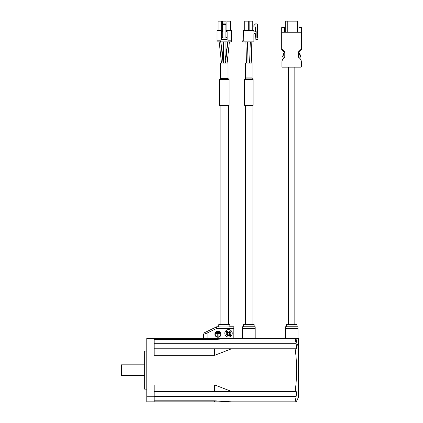<?xml version="1.0" encoding="UTF-8"?>
<svg xmlns="http://www.w3.org/2000/svg" width="423" height="423" viewBox="0 0 423 423"><rect width="100%" height="100%" fill="white"/><g stroke="black" fill="none" stroke-linecap="round" stroke-linejoin="round"><path stroke-width="0.63" d="M288.486 67.151L288.486 324.653M294.831 67.151L294.831 324.653M296.946 326.768L296.946 324.653L286.371 324.653L286.371 326.768L298.004 326.768L298.004 338.4M296.946 400.105L296.946 343.624A158.006 158.006 0 0 0 295.968 338.4L298.532 338.4L298.532 397.356L296.946 400.105A158.625 158.625 0 0 1 296.597 401.85L214.673 401.85L214.673 400.814L231.593 401.85M296.386 391.872L296.121 391.487C296.592 391.788 296.592 393.48 296.121 396.563A157.182 157.182 0 0 1 295.127 401.85M245.657 105.327L245.657 324.653M252.002 105.327L252.002 324.653M244.6 79.418L244.6 105.327L253.06 105.327L253.06 79.418A0.529 0.529 0 0 0 252.705 78.921L244.954 78.921A0.529 0.529 0 0 0 244.6 79.418L253.06 79.418M244.954 78.921A1.058 1.058 0 0 0 245.657 77.922L245.657 63.027L252.002 63.027L252.002 77.922A1.058 1.058 0 0 0 252.705 78.921M254.117 326.768L254.117 324.653L243.542 324.653L243.542 326.768L255.175 326.768L255.175 338.4M144.666 375.413L121.401 375.413L121.401 364.838L144.666 364.838M146.781 389.16L144.666 389.16L144.666 351.09L146.781 351.09M220.066 105.327L220.066 324.653M228.526 105.327L228.526 324.653M219.537 79.418L219.537 105.327L229.055 105.327L229.055 79.418L219.537 79.418A0.529 0.529 0 0 1 220.066 78.889A0.529 0.529 0 0 0 220.595 78.361L227.997 78.361A0.529 0.529 0 0 0 228.526 78.889L220.066 78.889M228.526 78.889A0.529 0.529 0 0 1 229.055 79.418M220.595 78.361L220.595 63.027L227.997 63.027L227.997 78.361M231.323 335.746A3.701 3.701 0 0 1 230.947 336.121L229.975 335.143L230.947 336.121A3.701 3.701 0 0 1 224.825 333.324A3.701 3.701 0 0 1 225.729 330.902L226.707 331.875L225.729 330.902A3.701 3.701 0 0 1 232.227 333.324A3.701 3.701 0 0 1 231.323 335.746L229.647 334.07A1.058 1.058 0 0 1 229.647 332.578L230.281 331.939L229.911 331.569L229.271 332.203A1.058 1.058 0 0 1 227.78 332.203L226.104 330.527A3.701 3.701 0 0 1 232.227 333.324A3.701 3.701 0 0 1 231.323 335.746L230.345 334.773A2.327 2.327 0 0 0 227.077 331.505M227.711 333.324A1.058 1.058 0 0 0 227.405 332.578L226.707 331.875A2.327 2.327 0 0 0 229.975 335.143L229.271 334.445A1.058 1.058 0 0 0 227.78 334.445L227.14 335.079L226.77 334.709L227.405 334.07A1.058 1.058 0 0 0 227.711 333.324M220.7 334.17A2.75 2.75 0 0 0 217.951 331.421A2.75 2.75 0 0 0 215.201 334.17A2.75 2.75 0 0 0 217.951 336.92A2.75 2.75 0 0 0 220.7 334.17M214.884 334.17A3.067 3.067 0 0 0 217.951 337.237A3.067 3.067 0 0 0 221.018 334.17A3.067 3.067 0 0 0 217.951 331.103A3.067 3.067 0 0 0 214.884 334.17M229.848 326.768L229.848 324.653L218.744 324.653L218.744 326.768C218.4 327.032 230.181 327.032 229.848 326.768L233.813 326.768L233.813 338.4M281.718 32.254L281.718 49.703L282.68 49.703L284.795 51.818L284.795 57.237L283.733 58.168A5.288 5.288 0 0 0 281.93 62.144L281.93 66.623A0.529 0.529 0 0 0 282.458 67.151L300.859 67.151A0.529 0.529 0 0 0 301.388 66.623L301.388 62.144A5.288 5.288 0 0 0 299.584 58.168L298.522 57.237L298.522 51.818L300.637 49.703L301.599 49.703L301.599 32.254L281.718 32.254L281.718 27.601L284.362 27.601L284.362 32.254M282.945 55.307L283.283 55.307L283.283 54.408L283.627 54.408L283.627 53.51L284.267 52.716L282.945 56.206L282.945 55.307M300.055 57.105A0.317 0.317 0 0 0 300.372 56.788L299.05 52.716L299.69 53.51L299.69 54.408L300.034 54.408L300.716 56.788A0.317 0.317 0 0 1 300.399 57.105L298.945 57.105L298.522 56.682M282.601 56.206L282.945 56.206L282.945 56.788A0.317 0.317 0 0 0 283.262 57.105L282.918 57.105A0.317 0.317 0 0 1 282.601 56.788L282.601 56.206M284.795 56.682L284.372 57.105L283.262 57.105M281.781 49.703L284.267 52.188L284.267 52.716M301.536 49.703L299.05 52.188L299.05 52.716M298.955 32.254L298.955 27.601L301.599 27.601L301.599 32.254M285.684 32.254L285.684 21.15L297.633 21.15L297.633 32.254M203.675 338.4L203.675 333.911C203.675 332.843 203.675 332.843 203.675 333.911C203.675 332.843 203.675 332.843 203.675 333.911C204.018 334.223 205.425 333.81 207.905 332.674L216.682 328.396L216.682 326.768L218.744 326.768M233.813 328.396L216.682 328.396M225.353 327L224.364 327.011M218.85 332.267L218.85 331.949L217.052 331.949L217.052 332.267L218.85 332.267M219.484 332.954L219.484 332.637L216.417 332.637L216.417 332.954L219.484 332.954M218.109 336.391L217.792 336.391L217.792 333.641L215.783 333.641L215.783 333.324L220.119 333.324L220.119 333.641L218.109 333.641L218.109 336.391M222.71 23.9L225.882 23.9L225.882 24.64L222.71 24.64L222.71 23.9M222.71 24.64L222.71 37.964M225.882 37.964L225.882 24.64M226.94 30.562L226.94 21.15L230.535 21.15L230.535 30.562M222.498 30.562L222.498 21.15L226.094 21.15L226.094 30.562M218.056 30.562L218.056 21.15L221.652 21.15L221.652 30.562M222.71 31.566L221.441 31.566L221.441 37.964L227.151 37.964L227.151 37.436L225.882 37.436M227.151 37.436L227.151 31.884L225.882 31.884M221.441 37.436L222.71 37.436M221.441 31.884L222.71 31.884M227.151 37.964L227.151 39.55L221.441 39.55L221.441 37.964M220.595 40.82L216.999 40.82L216.999 41.877L220.595 41.877L220.595 40.82M227.151 31.884L227.151 31.566L225.882 31.566M225.882 30.562L231.593 30.562L231.593 40.82L227.997 40.82L227.997 41.877L220.595 41.877M222.71 30.562L216.999 30.562L216.999 40.82M227.997 41.877L231.593 41.877L231.593 40.82M221.493 63.027L219.177 41.877L221.493 63.027L223.08 63.027L220.764 41.877M154.184 338.4L154.184 344.005L146.781 344.005L146.781 338.4L214.673 338.4L214.673 339.436L231.593 338.4L214.673 338.4M295.968 338.4L231.593 338.4M146.781 344.005L146.781 396.245L154.184 396.245L154.184 401.85L214.673 401.85M154.184 401.85L146.781 401.85L146.781 396.245M154.184 348.764L231.593 348.764L214.673 355.32L154.184 355.32L154.184 344.005M154.184 396.245L154.184 384.93L214.673 384.93L231.593 391.487L295.127 391.487A155.421 155.421 0 0 0 295.127 348.764L231.593 348.764M154.184 339.436L214.673 339.436M295.127 338.4A157.182 157.182 0 0 1 296.121 343.688C296.592 346.765 296.592 348.457 296.121 348.764L295.127 348.764M214.673 348.764L214.673 355.32M154.184 391.487L214.673 391.487L214.673 384.93M214.673 391.487L231.593 391.487M154.184 400.814L214.673 400.814M295.127 391.487L296.121 391.487M243.542 326.768L242.485 326.768L242.485 338.4M255.175 328.274L242.485 328.274M252.547 326.879L251.764 326.921M249.819 326.979L248.856 326.99M255.492 31.884L255.492 26.935L253.906 27.072L253.906 25.486L255.492 23.9L256.867 23.9L257.607 24.64L257.607 37.964L257.924 37.964L257.924 39.55L255.899 39.55L255.386 33.666L254.223 33.47A0.317 0.317 0 0 0 253.906 33.787L253.906 41.877L242.696 41.877L242.696 40.82L243.754 40.82L243.489 30.562L253.906 30.562L253.906 31.566A0.317 0.317 0 0 0 254.223 31.884L256.867 31.884L256.867 37.436L257.607 37.964M249.94 30.562L249.94 21.15L249.147 21.15L249.147 30.562M249.94 21.15L252.743 21.15L252.743 30.562M244.706 30.562L244.706 21.15L248.301 21.15L248.301 30.562M243.754 40.82L243.489 30.562M298.532 346.775L296.946 343.624M286.371 326.768L285.314 326.768L285.314 338.4M298.004 328.274L285.314 328.274M295.376 326.879L294.593 326.921M292.647 326.979L291.685 326.99M245.657 77.922L252.002 77.922M251.838 41.877L251.209 63.027L251.886 41.877M230.947 336.121A3.701 3.701 0 0 1 224.825 333.324M297.21 21.15L297.21 32.254M285.811 21.15L285.811 32.254M287.053 21.15L287.053 32.254M287.799 21.15L287.799 32.254M207.905 332.674L207.905 338.4M296.121 343.688L154.184 343.688M296.121 396.563L154.184 396.563M247.508 41.877L248.037 63.027M225.084 60.674L227.791 41.877M227.098 63.027L229.409 41.877M223.503 63.027L223.503 41.877M216.682 326.768L203.675 333.113M225.089 63.027L225.089 41.877M227.833 41.877L225.512 63.027M223.508 60.669L220.801 41.877M245.922 41.877L246.45 63.027M250.305 41.877L249.623 63.027"/></g></svg>
